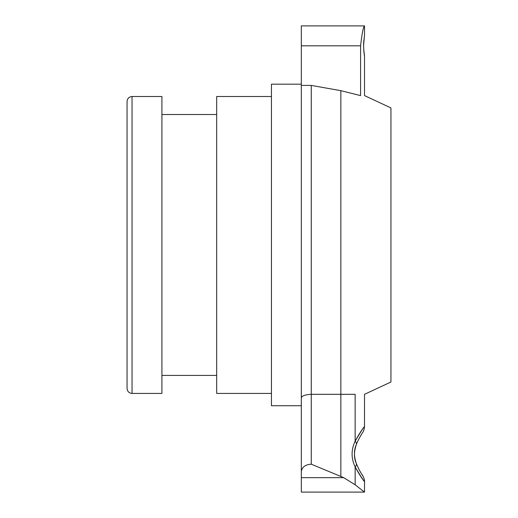 <?xml version="1.0" encoding="UTF-8"?>
<svg xmlns="http://www.w3.org/2000/svg" width="518" height="518" viewBox="0 0 518 518"><rect width="100%" height="100%" fill="white"/><g stroke="black" fill="none" stroke-linecap="round" stroke-linejoin="round"><path stroke-width="0.78" d="M360.593 45.817C361.946 33.702 363.26 27.065 364.523 25.9L301.321 25.9L301.321 45.817L360.593 45.817L360.593 95.603C365.825 95.603 365.825 95.603 360.593 95.603L340.85 90.669L311.273 85.412L301.321 85.412L301.321 471.652C301.916 467.126 305.238 464.633 311.273 464.186L343.732 477.661L301.321 477.661L301.321 492.1L364.491 492.1L355.147 484.803L343.732 477.661M390.935 244.962L390.935 107.912L390.935 244.962M301.321 397.915C301.8 395.869 305.121 394.671 311.273 394.321L355.147 394.321C367.599 394.321 367.599 394.321 355.147 394.321L355.147 441.168C351.094 449.766 351.094 458.365 355.147 466.958C361.454 477.512 364.484 482.226 364.251 481.099C362.425 479.318 359.388 474.605 355.147 466.958L355.147 484.803M363.759 50.278L364.012 52.571M363.727 49.832C365.352 60.438 363.759 55.251 363.597 44.153C364.633 32.932 364.627 33.489 363.571 45.817M363.901 39.944L363.798 40.935M363.759 41.408L363.707 42.049M363.649 42.91L363.604 43.991M301.321 477.661L301.321 471.652M301.321 85.412L301.321 45.817M362.878 479.331L360.586 476.184M355.147 441.168C361.454 430.607 364.484 425.893 364.251 427.026C362.425 428.807 359.388 433.521 355.147 441.168A9.959 4.455 -159.5 0 1 356.319 444.658A9.959 4.455 20.5 0 0 356.39 444.438M311.273 85.412L311.273 464.186M301.321 405.736L271.445 405.736L271.445 84.181L301.321 84.181M271.445 393.421L216.679 393.421L216.679 96.497L271.445 96.497M356.293 444.677C357.524 440.986 361.616 433.961 362.555 432.659C363.494 431.643 364.141 429.655 364.497 426.702L364.523 394.321L390.935 382.006L390.935 107.919L364.523 95.603L364.523 55.769M127.065 244.962L127.065 388.442C127.363 391.466 129.021 393.13 132.045 393.421L132.045 96.497C129.021 96.795 127.363 98.452 127.065 101.476L127.065 244.962M132.045 96.497L161.914 96.497L161.914 393.421L132.045 393.421M340.85 90.669L340.85 476.191M356.39 463.688A9.959 4.455 159.5 0 0 356.319 463.468A9.959 4.455 159.5 0 0 356.306 463.442A9.959 4.455 159.5 0 0 356.3 463.422A9.959 4.455 159.5 0 1 356.306 463.442A9.959 4.455 159.5 0 1 356.319 463.468A9.959 4.455 159.5 0 1 355.147 466.958M356.3 444.697A9.959 4.455 -159.5 0 0 356.306 444.684L356.313 444.671C353.846 451.877 353.846 458.145 356.319 463.468C353.846 456.248 353.846 449.98 356.319 444.658A9.959 4.455 20.5 0 1 356.3 444.697M364.523 25.9L364.523 35.859M364.523 492.081L364.523 481.423C364.801 479.396 362.529 474.941 361.94 474.482C359.958 471.438 358.08 467.76 356.293 463.448C360.347 472.986 362.6 475.22 362.768 475.815L362.762 475.815M361.706 434.013L359.887 437.108M216.679 114.517L161.914 114.517M216.679 375.401L161.914 375.401"/></g></svg>

